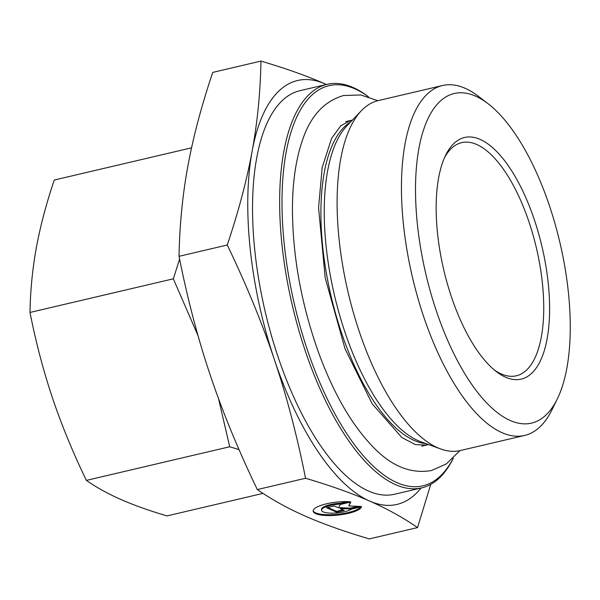 <?xml version="1.0" encoding="UTF-8"?>
<svg xmlns="http://www.w3.org/2000/svg" width="600" height="600" viewBox="0 0 600 600"><rect width="100%" height="100%" fill="white"/><g stroke="black" fill="none" stroke-linecap="round" stroke-linejoin="round"><path stroke-width="0.9" d="M191.558 147.825L54.262 180.03C46.335 203.475 40.365 225.998 36.352 247.59C32.46 269.16 30.338 290.775 30 312.442C35.805 341.94 43.275 370.388 52.403 397.77C61.65 425.13 72.975 452.67 86.37 480.382C96.308 487.327 107.82 493.702 120.907 499.5C134.108 505.283 149.475 510.75 167.002 515.91L263.017 493.388M239.04 449.618L229.71 446.76L218.483 398.513M198.053 335.745L173.34 278.82L179.587 259.095M173.34 278.82L30 312.442M229.71 446.76L86.37 480.382M368.468 96.795A207.255 84.3 76.8 0 0 327.053 84.323A207.255 84.3 76.8 0 0 292.312 305.355A207.255 84.3 76.8 0 0 421.717 487.882A207.255 84.3 76.8 0 0 453.263 458.287M453.21 458.34A205.515 83.588 -103.2 0 1 294.555 304.83A205.515 83.588 -103.2 0 1 368.392 96.773M327.053 84.323L299.947 90.683A207.255 84.3 76.8 0 0 265.207 311.715A207.255 84.3 76.8 0 0 394.605 494.235L421.717 487.882M524.632 435.45L460.298 450.54A179.715 73.095 -103.2 0 1 440.625 448.95A179.715 73.095 -103.2 0 1 348.09 292.267A179.715 73.095 -103.2 0 1 361.298 110.782A179.715 73.095 -103.2 0 1 378.218 100.613L442.545 85.523A179.715 73.095 76.8 0 0 412.425 277.178A179.715 73.095 76.8 0 0 524.632 435.45A179.715 73.095 76.8 0 0 552.023 409.717L557.34 398.865A169.267 68.843 -103.2 0 1 425.857 274.028A169.267 68.843 -103.2 0 1 488.115 103.748A169.267 68.843 -103.2 0 1 549.525 205.987A169.267 68.843 -103.2 0 1 557.34 398.865M488.115 103.748L478.522 96.39A179.715 73.095 76.8 0 0 442.545 85.523M361.605 506.76A24.405 6.525 -6.1 0 1 336.697 515.213A24.405 6.525 -6.1 0 1 313.163 511.178A24.405 6.525 -6.1 0 1 325.305 504.097A24.405 6.525 -6.1 0 1 350.19 501.735L340.163 504.09A15.945 4.268 173.9 0 0 321.57 510.278A15.945 4.268 173.9 0 0 333.96 513.112A15.945 4.268 173.9 0 0 351.577 509.115L361.605 506.76M313.17 510.75A24.405 6.525 173.9 0 0 335.647 514.463A24.405 6.525 173.9 0 0 360.96 506.918M321.57 510.278L321.48 509.445A15.945 4.268 -6.1 0 1 340.072 503.25L347.1 501.6M340.163 504.09L340.072 503.25M336.66 512.19L326.513 507.713L334.11 505.935L338.46 507.847L340.185 504.51L350.827 502.013L348.803 505.912L360.975 506.482L350.34 508.98L339.907 508.493L344.257 510.405L336.66 512.19L336.57 511.35L342.99 509.85M339.907 508.493L339.817 507.653L350.25 508.147L357.938 506.34M350.34 508.98L350.25 508.147M348.803 505.912L350.235 502.155M327.69 507.442L336.57 511.35M430.748 484.38L417.54 527.595C403.132 517.62 387.143 508.77 369.57 501.045A217.702 88.545 76.8 0 0 420.998 488.048M305.55 478.252C297.097 435.81 286.718 396.308 274.433 359.745A217.702 88.545 76.8 0 0 369.57 501.045C352.035 493.305 330.69 485.707 305.55 478.252L257.317 489.57C271.718 499.537 287.707 508.395 305.288 516.12C322.822 523.86 344.16 531.457 369.308 538.905L417.54 527.595M274.433 359.745C262.178 323.175 246.45 284.933 227.257 245.002C238.583 211.267 246.87 179.993 252.135 151.163A217.702 88.545 76.8 0 0 274.433 359.745M252.135 151.163C257.438 122.333 260.377 92.31 260.962 61.095C286.11 68.543 307.447 76.14 324.983 83.88A217.702 88.545 76.8 0 0 252.135 151.163M326.332 84.495A217.702 88.545 76.8 0 0 324.983 83.88L326.355 84.488M260.962 61.095L212.73 72.405C201.405 106.14 193.118 137.422 187.852 166.245C182.55 195.075 179.61 225.105 179.025 256.32L227.257 245.002M179.025 256.32C187.477 298.763 197.85 338.265 210.142 374.827C222.397 411.39 238.118 449.64 257.317 489.57M444.54 157.605A119.738 48.705 -103.2 0 1 461.662 142.642A119.738 48.705 -103.2 0 1 529.08 222.21A119.738 48.705 -103.2 0 1 516.352 375.788A119.738 48.705 -103.2 0 1 494.362 369.998M534.405 219.952A124.087 50.475 76.8 0 0 445.627 155.257A124.087 50.475 76.8 0 0 443.745 269.835A124.087 50.475 76.8 0 0 496.38 371.618A124.087 50.475 76.8 0 0 545.565 346.02A124.087 50.475 76.8 0 0 534.405 219.952M440.625 448.95L420.923 441.787A167.843 68.265 -103.2 0 1 334.5 295.455A167.843 68.265 -103.2 0 1 346.837 125.962L361.298 110.782M350.625 121.98A166.672 67.793 76.8 0 0 331.095 296.257A166.672 67.793 76.8 0 0 426.082 443.662M421.74 446.19L428.603 444.585M345.615 121.65L352.478 120.045M377.865 100.695L360.81 94.972L343.567 95.52C324.293 101.19 310.642 115.935 302.625 139.755C296.048 158.595 292.65 181.163 292.44 207.465C292.455 255.413 301.192 303.847 318.645 352.785C334.02 394.695 352.785 426.713 374.94 448.853C392.783 466.793 411.645 474.007 431.528 470.505L446.235 464.018L459.938 450.623M351.968 120.578L349.778 120.9L340.793 125.782L331.575 138.39L322.192 167.55L318.562 207.683L325.207 277.875L345.015 348.757L372.188 403.83L401.873 437.55L415.388 444.585L425.415 445.103L427.912 444.33"/></g></svg>
